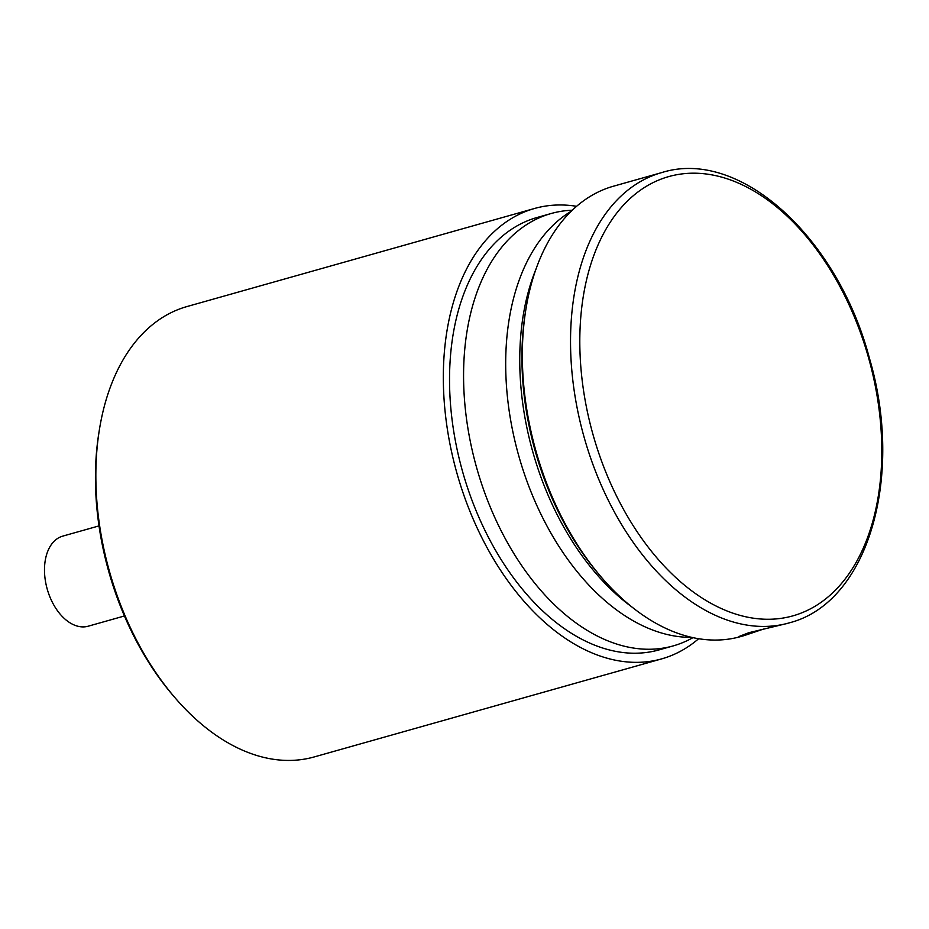 <?xml version="1.0" encoding="UTF-8"?>
<svg xmlns="http://www.w3.org/2000/svg" width="929" height="929" viewBox="0 0 929 929"><rect width="100%" height="100%" fill="white"/><g stroke="black" fill="none" stroke-linecap="round" stroke-linejoin="round"><path stroke-width="1.39" d="M787.235 623.44L748.832 632.719L738.996 636.493L744.199 635.587L763.487 629.084M789.836 622.709A234.003 146.619 -105.8 0 1 788.884 622.976A234.003 146.619 -105.8 0 1 584.434 438.349A234.003 146.619 -105.8 0 1 660.833 172.84A234.003 146.619 -105.8 0 1 661.785 172.573L613.558 186.183A234.003 146.619 74.2 0 0 612.606 186.45A234.003 146.619 74.2 0 0 525.86 309.485A234.003 146.619 74.2 0 0 601.446 577.315A234.003 146.619 74.2 0 0 740.657 636.586L744.199 635.587M793.714 615.625A228.244 143.02 74.2 0 0 868.023 355.923A228.244 143.02 74.2 0 0 667.893 176.835A228.244 143.02 74.2 0 0 593.573 436.549A228.244 143.02 74.2 0 0 793.714 615.625M601.446 577.315L599.449 574.981A229.324 143.693 -105.8 0 1 525.373 312.516L525.86 309.485M174.942 697.667L172.945 695.345A229.324 143.693 -105.8 0 1 98.88 432.868L99.368 429.848A234.003 146.619 74.2 0 0 174.942 697.667A234.003 146.619 74.2 0 0 314.165 756.949L661.68 658.882A234.003 146.619 74.2 0 0 662.621 658.603A234.003 146.619 74.2 0 0 698.631 638.734M576.607 206.319A234.003 146.619 74.2 0 0 534.57 208.468L187.054 306.535A234.003 146.619 74.2 0 0 186.114 306.802A234.003 146.619 74.2 0 0 99.368 429.848M534.57 208.468A234.003 146.619 74.2 0 0 533.629 208.746A234.003 146.619 74.2 0 0 457.231 474.254A234.003 146.619 74.2 0 0 661.68 658.882M572.31 210.221A224.644 140.755 74.2 0 0 551.152 213.519A224.644 140.755 74.2 0 0 470.771 443.725A224.644 140.755 74.2 0 0 641.811 649.011A224.644 140.755 74.2 0 0 673.177 645.91A224.644 140.755 74.2 0 0 692.929 637.654M551.152 213.519L537.113 217.479A224.644 140.755 74.2 0 0 456.731 447.685A224.644 140.755 74.2 0 0 627.772 652.982A224.644 140.755 74.2 0 0 659.137 649.87L673.177 645.91M571.347 211.15A224.644 140.755 74.2 0 0 518.823 456.058A224.644 140.755 74.2 0 0 691.629 637.375M536.103 268.818A224.644 140.755 74.2 0 0 631.43 606.625A224.644 140.755 -105.8 0 1 536.103 268.818M62.928 536.079A46.798 29.322 74.2 0 0 62.742 536.126A46.798 29.322 74.2 0 0 62.545 536.184A46.798 29.322 74.2 0 0 47.274 589.288A46.798 29.322 74.2 0 0 88.162 626.216A46.798 29.322 74.2 0 0 88.348 626.158M786.259 623.719L789.882 622.697C868.557 602.155 904.219 476.147 869.428 358.234C837.842 238.033 740.204 147.781 661.785 172.573M62.742 536.126L99.008 525.895M88.162 626.216L124.428 615.973"/></g></svg>
